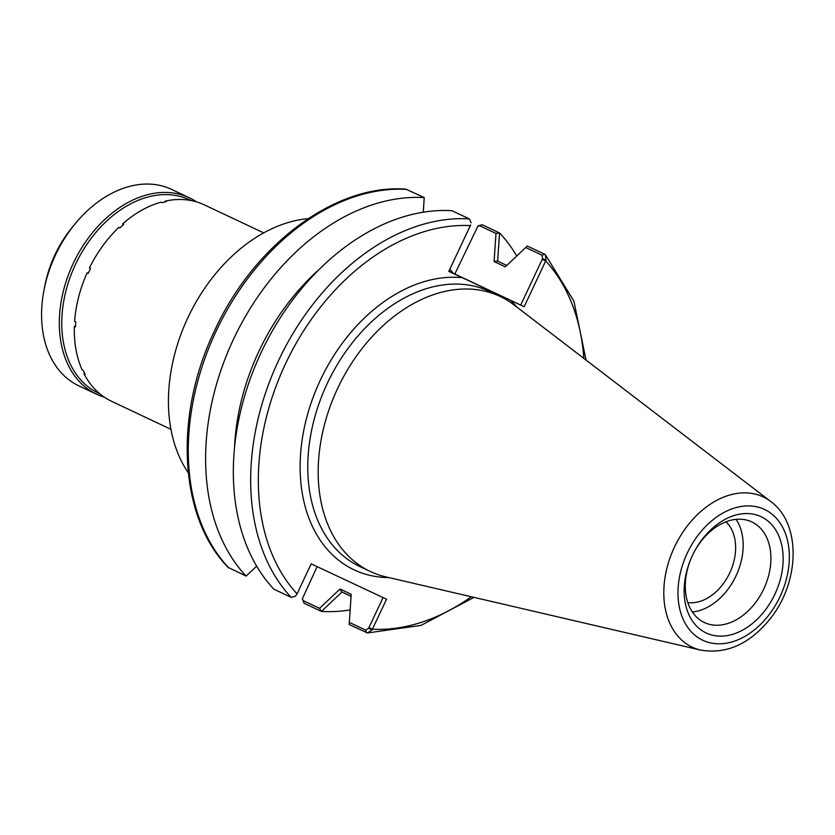 <?xml version="1.0" encoding="UTF-8"?>
<svg xmlns="http://www.w3.org/2000/svg" width="835" height="835" viewBox="0 0 835 835"><rect width="100%" height="100%" fill="white"/><g stroke="black" fill="none" stroke-linecap="round" stroke-linejoin="round"><path stroke-width="1.25" d="M90.451 268.651L89.428 267.941L90.545 268.463A108.613 76.935 115.3 0 0 88.239 273.369L87.122 272.847A108.613 76.935 115.3 0 0 74.618 321.36L75.734 321.882A108.613 76.935 115.3 0 0 75.474 326.944L74.357 326.422A108.613 76.935 115.3 0 0 82.133 369.874L83.239 370.396A108.613 76.935 115.3 0 0 85.097 374.268L83.991 373.746L84.523 373.141M74.357 326.422L75.505 325.974M87.122 272.847L88.322 273.17M122.975 225.095L122.588 223.926L123.705 224.448A108.613 76.935 115.3 0 0 119.969 227.882L118.852 227.36A108.613 76.935 115.3 0 0 89.428 267.941M165.1 201.924L165.215 201.12L166.322 201.642A108.613 76.935 115.3 0 0 162.157 202.686L161.051 202.154A108.613 76.935 115.3 0 0 122.588 223.926M263.683 232.871L205.389 205.358A108.613 76.935 115.3 0 0 205.264 205.295A108.613 76.935 115.3 0 0 203.521 204.512L202.404 203.99A108.613 76.935 115.3 0 0 165.215 201.12M83.991 373.746A108.613 76.935 115.3 0 0 109.938 400.487L111.055 401.009A108.613 76.935 115.3 0 0 112.652 401.802L170.945 429.315M448.896 271.208L524.171 306.727L448.812 271.375L470.627 224.928M188.24 472.725A152.064 107.715 -64.7 0 1 188.084 317.3A152.064 107.715 -64.7 0 1 308.188 218.634M372.066 629.903L368.621 628.285L365.647 630.101L349.333 622.399L349.197 624.538L367.473 632.951L372.066 629.903L386.542 599.206L311.173 563.855L297.051 593.873L311.184 563.855M295.392 596.232L297.062 593.873L295.392 596.232L291.227 597.401L273.859 589.176A217.236 153.88 115.3 0 1 261.261 352.266A217.236 153.88 115.3 0 1 451.954 210.702L469.343 218.895L471.097 222.82M424.222 197.613A217.236 153.88 115.3 0 0 233.529 339.177A217.236 153.88 115.3 0 0 246.127 576.087L256.669 566.14L246.127 576.087L228.018 567.341C179.097 517.23 173.701 416.289 214.157 331.62C253.193 245.187 335.357 183.491 405.946 189.18L424.222 197.592L423.251 212.205M449.867 269.131A162.929 115.407 -64.7 0 1 453.186 273.222M751.782 521.906A55.611 39.391 -64.7 0 1 751.844 521.938A55.611 39.391 -64.7 0 1 763.722 589.051A55.611 39.391 -64.7 0 1 704.364 622.524A55.611 39.391 -64.7 0 1 692.455 555.452A55.611 39.391 -64.7 0 1 751.782 521.906M761.029 516.667A64.305 45.549 115.3 0 0 684.251 587.193A64.305 45.549 115.3 0 0 755.675 620.687A64.305 45.549 115.3 0 0 761.029 516.667M692.372 612.003A55.611 39.391 115.3 0 0 735.99 575.952A55.611 39.391 115.3 0 0 736.105 519.36M687.81 602.588A45.789 32.44 115.3 0 0 729.707 572.987A45.789 32.44 115.3 0 0 725.928 521.823M545.996 260.28L545.401 254.79L544.587 254.184L527.313 246.022L525.747 247.504L542.061 255.207L542.552 258.662L545.996 260.28L524.171 306.727M770.841 501.595L514.13 304.994A152.064 107.715 115.3 0 0 500.155 296.467A152.064 107.715 115.3 0 0 499.988 296.383A152.064 107.715 115.3 0 0 337.778 388.118A152.064 107.715 115.3 0 0 370.322 571.484A152.064 107.715 115.3 0 0 385.791 576.86L700.732 650.121C726.617 654.4 749.736 643.994 770.089 618.902C799.512 582.642 801.757 524.109 770.841 501.595A83.072 58.847 115.3 0 0 763.117 496.898A83.072 58.847 115.3 0 0 671.977 552.77A83.072 58.847 115.3 0 0 700.732 650.121M497.639 261.136L499.56 232.955L482.192 224.73L478.027 225.899L454.835 273.995M506.793 265.426L497.524 261.052L494.101 261.543L505.3 266.835L525.747 247.504M499.466 232.881L495.969 233.445L494.101 261.543M477.662 226.243L479.655 225.753L495.969 233.445M542.552 258.662L520.696 305.099M349.333 622.399L351.201 594.301L340.002 589.019L319.565 608.35L303.251 600.647L302.353 598.799L304.076 603.235L321.465 611.429A217.236 153.88 115.3 0 0 350.147 609.936M516.75 255.99A217.236 153.88 115.3 0 0 499.56 232.955M321.465 611.429L341.943 592.005M340.002 589.019L341.807 591.973L351.065 596.336M448.812 271.375L470.669 224.939M423.272 212.194L424.222 197.592M318.834 269.757A192.04 136.021 115.3 0 0 234.468 448.458M383.067 597.578L368.621 628.285M319.565 608.35L321.35 611.397M302.353 598.799L317.123 566.652M196.528 201.872A108.613 76.935 115.3 0 0 189.305 197.759L171.561 189.388A108.613 76.935 115.3 0 0 75.453 223.404L72.551 226.922A95.587 67.708 115.3 0 0 55.016 254.665A95.587 67.708 115.3 0 0 44.881 285.528L44.015 290.006A108.613 76.935 115.3 0 0 78.824 385.833L96.568 394.203A108.613 76.935 115.3 0 0 104.323 397.168M75.453 223.404A108.613 76.935 115.3 0 0 55.528 254.936A108.613 76.935 115.3 0 0 44.015 290.006M189.305 197.759A108.613 76.935 115.3 0 0 73.282 263.307A108.613 76.935 115.3 0 0 96.568 394.203M191.058 200.536A106.88 75.703 115.3 0 0 75.505 264.361A106.88 75.703 115.3 0 0 99.824 393.796M370.322 571.484L359.927 566.579A152.064 107.715 -64.7 0 1 320.285 400.09A152.064 107.715 -64.7 0 1 464.417 284.526A152.064 107.715 -64.7 0 1 489.592 291.478A152.064 107.715 -64.7 0 1 489.759 291.551L500.155 296.467M462.36 277.731A157.491 111.556 115.3 0 0 305.829 421.059A157.491 111.556 115.3 0 0 388.995 577.601M516.74 306.998A157.491 111.556 115.3 0 0 510.623 300.37M297.051 593.873L297.062 593.873A211.808 150.029 -64.7 0 1 285.549 363.716A211.808 150.029 -64.7 0 1 470.335 225.627L470.345 225.627M764.442 509.402A72.332 51.238 -64.7 0 1 758.42 626.417A72.332 51.238 -64.7 0 1 678.083 588.727A72.332 51.238 -64.7 0 1 764.442 509.402M542.228 259.351L545.704 260.979A211.808 150.029 -64.7 0 1 583.842 358.382M471.316 596.754A211.808 150.029 -64.7 0 1 372.42 629.225L368.945 627.596M542.061 255.207L544.587 254.184M479.655 225.753L482.192 224.73M469.343 218.895A217.236 153.88 115.3 0 0 278.598 360.449A217.236 153.88 115.3 0 0 291.227 597.401M228.832 567.946A217.236 153.88 -64.7 0 1 216.202 330.994A217.236 153.88 -64.7 0 1 406.948 189.43M365.647 630.101L366.471 632.7M303.251 600.647L304.076 603.235M545.412 254.79L573.875 301.059L586.034 360.052M473.998 597.38L421.017 625.384L367.473 632.951"/></g></svg>

